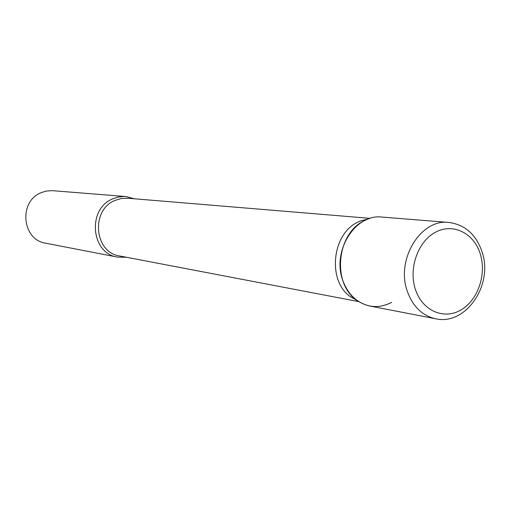<?xml version="1.0" encoding="UTF-8"?>
<svg xmlns="http://www.w3.org/2000/svg" width="510" height="510" viewBox="0 0 510 510"><rect width="100%" height="100%" fill="white"/><g stroke="black" fill="none" stroke-linecap="round" stroke-linejoin="round"><path stroke-width="0.76" d="M435.623 318.775C422.293 315.735 412.864 306.593 407.337 291.337C395.62 259.622 420.744 218.643 448.781 222.436L381.92 217.075C355.266 213.531 331.634 251.245 342.841 280.545C348.132 294.646 357.108 303.131 369.775 306.013L435.623 318.775C465.911 325.794 493.399 284.88 482.173 252.176M357.586 300.817L350.096 296.488C327.165 280.443 332.029 233.778 357.892 222.13L360.411 220.977L368.787 218.809M391.68 302.353C379.236 308.703 367.372 307.823 356.095 299.721C331.774 282.706 336.957 233.057 364.382 220.696L367.053 219.472L360.411 220.977M126.518 257.276L117.523 257.116C90.939 253.534 87.038 209.004 112.621 198.9L118.154 197.051L123.885 196.458L125.798 196.541L134.506 198.798M117.523 257.116L45.645 243.181C21.981 239.942 18.386 201.405 41.093 192.703L46.008 191.116L51.963 190.632L125.798 196.541M480.248 253.897C473.937 233.197 453.205 222.704 435.648 232.126C417.99 241.23 408.325 268.407 415.42 289.438C422.261 310.622 443.655 320.025 460.683 310.131C477.813 300.549 486.814 274.463 480.248 253.897M358.804 301.627L119.646 255.963C94.286 252.616 90.512 210.126 114.897 200.468L121.112 198.524L127.532 198.218L370.177 218.356M448.781 222.436C464.833 224.591 475.894 234.281 481.963 251.506M350.096 296.488L356.095 299.721"/></g></svg>
